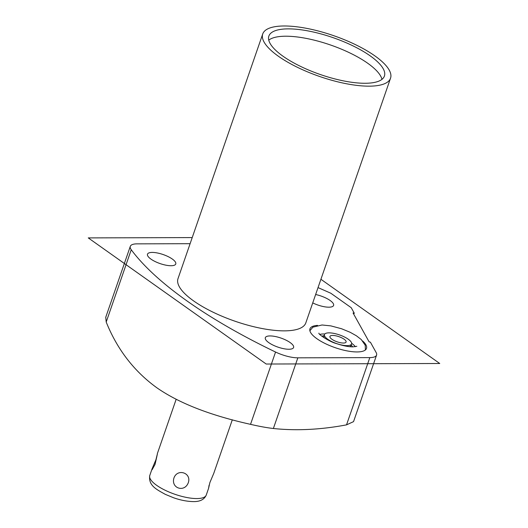 <?xml version="1.0" encoding="UTF-8"?>
<svg xmlns="http://www.w3.org/2000/svg" width="528" height="528" viewBox="0 0 528 528"><rect width="100%" height="100%" fill="white"/><g stroke="black" fill="none" stroke-linecap="round" stroke-linejoin="round"><path stroke-width="0.79" d="M190.106 243.692L137.056 243.857A21.311 6.798 19.1 0 0 130.291 246.365L105.745 317.262L106.201 322.04C117.229 349.43 134.125 371.356 156.902 387.809C179.065 403.214 210.276 415.391 250.529 424.34C259.202 426.353 266.812 427.746 273.372 428.505C296.399 430.914 320.78 429.7 346.526 424.862L353.542 421.634L376.576 355.1A21.311 6.798 19.1 0 0 376.154 352.539L370.392 342.17L369.131 341.887L353.047 312.972L354.314 313.256A56.357 17.939 -77.4 0 0 353.555 313.876M150.949 259.109A14.962 4.772 19.1 0 0 165.911 265.175A14.962 4.772 19.1 0 0 175.765 263.967A14.962 4.772 19.1 0 0 172.313 259.043A14.962 4.772 19.1 0 0 157.351 252.971A14.962 4.772 19.1 0 0 147.497 254.179A14.962 4.772 19.1 0 0 150.949 259.109M346.526 424.862L369.818 357.608A21.311 6.798 19.1 0 0 376.576 355.1M369.818 357.608L297.845 357.832L273.372 428.505M130.291 246.365A21.311 6.798 19.1 0 0 131.241 249.737A298.921 95.377 19.1 0 0 275.563 352.037A21.311 6.798 19.1 0 0 297.845 357.832M354.314 313.256L351.226 307.705L330.799 293.225L318.265 287.701L317.922 287.925M268.772 342.626A14.962 4.772 19.1 0 0 283.734 348.698A14.962 4.772 19.1 0 0 293.594 347.49A14.962 4.772 19.1 0 0 290.136 342.56A14.962 4.772 19.1 0 0 275.18 336.488A14.962 4.772 19.1 0 0 265.32 337.696A14.962 4.772 19.1 0 0 268.772 342.626M312.734 302.894A14.962 4.772 19.1 0 0 333.59 305.428A14.962 4.772 19.1 0 0 330.139 300.498A14.962 4.772 19.1 0 0 315.632 294.518M262.739 33.944L178.002 278.639A67.624 21.575 -160.9 0 0 193.618 300.914A67.624 21.575 19.1 0 0 261.248 328.357A67.624 21.575 19.1 0 0 305.811 322.898L390.542 78.197A67.624 21.575 19.1 0 0 374.926 55.922A67.624 21.575 -160.9 0 0 307.296 28.486A67.624 21.575 -160.9 0 0 262.739 33.944A67.624 21.575 -160.9 0 0 278.355 56.219A67.624 21.575 19.1 0 0 345.979 83.662A67.624 21.575 19.1 0 0 390.542 78.197M362.69 341.022A29.918 9.544 -160.9 0 1 366.498 348.421A29.918 9.544 -160.9 0 1 346.784 350.836A29.918 9.544 -160.9 0 1 316.866 338.692A29.918 9.544 -160.9 0 1 309.956 328.838A29.918 9.544 -160.9 0 1 317.519 325.38M370.293 55.935A61.136 19.51 -160.9 0 1 384.41 76.078A61.136 19.51 -160.9 0 1 344.124 81.008A61.136 19.51 -160.9 0 1 282.988 56.206A61.136 19.51 -160.9 0 1 268.871 36.069A61.136 19.51 -160.9 0 1 309.157 31.132A61.136 19.51 -160.9 0 1 370.293 55.935M268.752 40.135A61.136 19.51 -160.9 0 1 312.246 39.686A61.136 19.51 -160.9 0 1 367.752 63.281A61.136 19.51 -160.9 0 1 381.982 79.345M319.803 334.415A20.665 6.593 19.1 0 1 323.69 333.96A20.665 6.593 -160.9 0 1 324.812 333.98M351.648 343.273A20.665 6.593 -160.9 0 1 355.311 346.711M329.01 332.858A14.342 4.574 19.1 0 0 324.463 334.547A14.342 4.574 19.1 0 0 331.723 341.576A14.342 4.574 19.1 0 0 347.021 345.622A14.342 4.574 -160.9 0 0 351.569 343.933A14.342 4.574 -160.9 0 0 344.309 336.904A14.342 4.574 -160.9 0 0 329.01 332.858M332.653 335.438A8.54 2.726 -160.9 0 1 341.761 337.847A8.54 2.726 -160.9 0 1 346.084 342.032A8.54 2.726 -160.9 0 1 343.378 343.042A8.54 2.726 19.1 0 1 334.27 340.633A8.54 2.726 19.1 0 1 329.947 336.448A8.54 2.726 19.1 0 1 332.653 335.438M188.344 482.585C184.655 492.914 170.597 488.281 173.989 477.847C177.547 468.211 191.605 472.85 188.344 482.585M155.965 459.637L152.084 468.818L152.11 469.729L155.041 464.416C157.786 452.45 158.09 450.853 155.965 459.637L156.776 456.938M209.081 485.219L208.567 488.374L209.9 482.519L213.774 473.339L232.313 419.793M192.218 237.58L88.262 237.904L266.204 364.03L439.738 363.502L320.912 279.272M106.201 322.04L131.241 249.737M275.563 352.037L250.529 424.34M351.179 345.055A17.074 5.452 -160.9 0 1 352.552 346.87M324.073 335.669A17.074 5.452 19.1 0 0 321.875 336.244M350.955 345.642L351.061 345.404A14.342 4.574 -160.9 0 1 349.529 346.678M323.888 336.27L323.954 336.013A14.342 4.574 19.1 0 0 324.37 337.96M196.772 498.564A29.885 9.537 -160.9 0 1 164.901 490.136A29.885 9.537 -160.9 0 1 149.774 475.49C148.196 485.615 156.578 489.449 165.271 494.34L173.501 497.732C177.679 499.224 185.209 501.455 193.36 501.6C200.026 501.706 204.323 499.528 206.257 495.046A29.885 9.537 19.1 0 1 196.772 498.564M356.836 346.295L352.928 346.87C348.388 346.85 342.896 345.754 336.461 343.589C329.941 342.005 318.391 334.455 318.866 333.142M365.376 349.965L365.237 345.279L361.277 339.55L356.354 335.755L350.176 332.297L341.596 328.759L330.845 325.882L322.06 324.984L312.893 327.155L309.883 330.752M323.954 336.013L324.463 334.547M351.061 345.404L351.569 343.933M176.141 399.366L157.298 453.776M152.084 468.818L149.774 475.49M208.567 488.374L206.257 495.046"/></g></svg>
